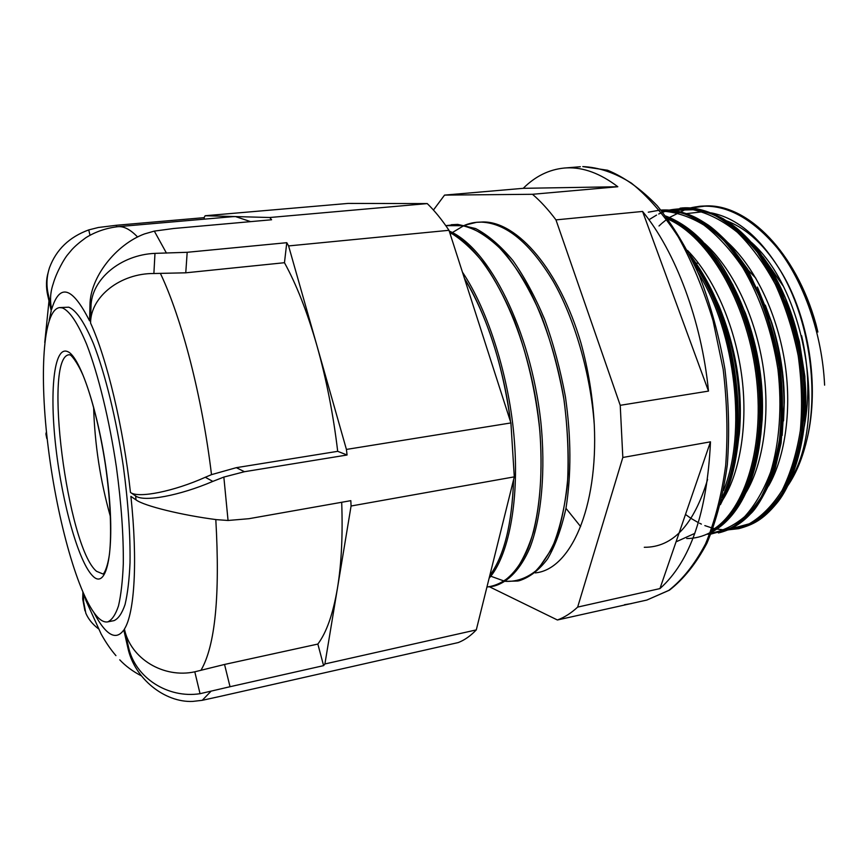 <?xml version="1.0" encoding="UTF-8"?>
<svg xmlns="http://www.w3.org/2000/svg" width="868" height="868" viewBox="0 0 868 868"><rect width="100%" height="100%" fill="white"/><g stroke="black" fill="none" stroke-linecap="round" stroke-linejoin="round"><path stroke-width="1.3" d="M685.861 213.68L701.952 211.868M711.174 212.866C736.986 217.89 760.205 237.387 780.82 271.358C808.26 317.818 819.11 386.792 807.121 438.633C802.813 457.436 796.39 473.103 787.862 485.635M690.223 208.092L699.033 206.367L706.465 205.922C749.605 204.457 799.623 256.885 817.862 332.021L817.374 329.938C798.972 256.212 749.138 204.327 706.509 205.911L690.244 208.092M701.084 206.15L706.595 205.911C748.346 204.468 797.074 253.879 816.311 325.63L815.779 323.58C795.923 252.534 748.183 204.707 706.628 205.9L690.429 208.06M523.23 188.323C535.306 176.269 549.043 169.499 564.46 168.023L566.88 167.882C583.35 167.166 600.33 173.448 617.821 186.739L523.23 188.323L444.546 195.105L433.447 210.045M97.487 616.996C78.456 596.49 57.462 521.397 48.369 448.604C39.147 375.822 42.749 310.115 59.491 307.597L62.344 307.88C69.711 310.972 77.838 323.178 86.724 344.498C98.355 374.726 109.411 419.971 116.42 467.255C121.303 503.342 123.592 535.556 123.299 563.885C122.605 581.017 121.01 595.014 118.504 605.864C115.542 614.707 111.939 620.045 107.719 621.879C104.54 622.454 101.133 620.826 97.487 616.996M59.491 307.597L68.789 307.185C76.275 310.256 84.5 322.429 93.473 343.695C105.212 373.837 116.323 418.994 123.31 466.181C128.171 502.203 130.406 534.362 130.026 562.648C129.278 579.759 127.618 593.745 125.035 604.584C121.997 613.437 118.33 618.775 114.033 620.62L107.719 621.879M535.209 572.891C570.254 569.831 598.291 508.398 594.276 424.68C590.75 374.423 574.453 318.176 553.176 281.265C530.044 242.91 506.142 223.195 481.469 222.121L476.575 222.306L464.857 225.17C477.53 220.049 491.169 221.373 505.762 229.141M594.276 424.68C592.746 396.784 588.287 369.497 580.909 342.795C559.285 269.351 517.23 221.579 483.151 221.958L476.575 222.306M505.469 581.343L517.729 581.028L532.713 573.878C541.947 565.426 549.867 553.339 556.486 537.617C562.323 519.509 566.196 498.395 568.117 474.297C568.746 449.331 567.249 423.584 563.614 397.077C556.507 356.531 543.715 317.579 527.939 287.134C516.981 268.266 505.209 252.827 492.601 240.805C479.928 231.268 467.733 225.854 456.036 224.562L445.783 225.647L464.89 225.713C478.355 230.172 491.852 239.503 505.404 253.716C518.641 270.621 530.684 291.474 541.524 316.245C551.321 342.741 558.851 370.788 564.102 400.398C567.846 430.029 568.941 458.228 567.379 484.995C564.341 510.102 559.09 531.433 551.657 548.999L538.301 568.833C528.069 577.708 517.133 581.885 505.48 581.343M517.729 581.028L519.389 580.67C529.74 577.307 539.136 570.048 547.578 558.884C555.227 545.809 561.357 529.013 565.947 508.496C571.372 474.525 571.198 437.288 565.426 396.795C560.435 369.746 553.513 343.945 544.659 319.391C535.079 296.617 524.467 276.99 512.847 260.487C500.576 245.785 488.163 235.141 475.588 228.544L457.74 224.389L451.262 224.725M513.617 479.559C512.077 523.968 504.134 555.965 489.791 575.56C503.993 556.551 511.936 524.565 513.606 479.603M510.547 421.805C504.189 368.412 485.733 312.458 464.445 278.4M489.118 578.251C508.116 556.855 519.281 502.626 514.344 440.499C509.776 378.936 488.217 310.223 462.427 272.129M486.937 587.018L492.633 586.356C506.543 582.471 518.804 569.516 527.885 548.771C539.56 518.847 543.943 472.04 539.158 423.638C529.588 334.386 489.454 251.156 449.602 232.244C461.147 239.004 472.572 249.387 483.867 263.384C494.89 279.322 504.981 298.125 514.149 319.804C527.191 354.665 535.751 391.685 539.853 430.864C542.587 469.545 540.493 503.093 533.57 531.52C528.297 548.63 521.744 562.366 513.91 572.739C505.534 581.061 496.55 585.824 486.937 587.018M492.633 586.356L494.315 585.998C508.388 582.059 520.767 568.898 529.903 547.806C541.632 517.361 545.842 469.848 540.742 420.991C530.543 330.665 489.368 248.064 449.223 231.051M700.433 206.215L690.407 208.06M669.651 210.121L685.926 207.929C706.465 208.938 727.699 219.409 747.532 239.188C773.323 267.561 793.395 312.089 801.381 360.003C808.097 408.242 802.195 454.767 786.354 487.056C777.75 501.845 767.822 513.303 756.549 521.44L738.809 528.655L756.636 521.418C767.898 513.281 777.837 501.823 786.441 487.046C802.282 454.756 808.184 408.22 801.468 359.992C795.316 324.231 782.773 290.096 765.988 262.852C754.075 245.883 741.229 232.223 727.482 221.861C713.583 213.604 699.76 208.96 686.013 207.919L680.056 208.201C692.458 206.486 706.867 210.013 723.294 218.79L736.444 227.958C742.943 233.308 750.592 241.326 759.413 252.024L770.958 269.178L785.486 298.212L798.115 337.175L804.723 377.71L804.636 423.204M718.498 532.93L736.053 525.715C747.077 517.654 756.842 506.142 765.337 491.19C772.759 474.546 778.097 455.385 781.341 433.729C783.229 411.02 782.665 387.584 779.67 363.421C773.095 326.411 761.279 293.731 744.223 265.369C732.375 248.248 719.67 234.49 706.118 224.074C692.252 215.698 678.602 210.989 665.138 209.958L662.11 210.023M710.935 534.08L729.467 528.992C741.294 522.059 751.862 511.426 761.149 497.093C769.417 480.753 775.525 461.602 779.453 439.653C781.927 416.51 781.786 392.379 779.008 367.251C774.712 342.187 768.061 318.339 759.023 295.706C748.845 274.375 737.171 256.071 724.02 240.794C710.35 227.6 696.331 218.291 681.966 212.866L660.993 210.132L665.051 209.969L685.351 213.495C699.283 219.278 712.802 228.62 725.908 241.51C751.536 270.274 771.468 314.9 779.583 363.442C784.368 400.452 782.936 434.271 775.254 464.89C769.222 483.509 761.41 499.143 751.818 511.784C741.576 522.341 730.433 529.393 718.411 532.941L718.411 532.952M816.311 325.63L817.374 329.938M711.706 532.127C746.328 514.051 768.473 447.421 758.285 372.101C748.151 297.171 707.55 231.485 665.908 216.327M665.951 216.382C707.529 231.572 748.173 297.464 758.209 372.285C768.386 447.053 746.263 514.106 711.717 532.095M721.058 501.943C752.806 444.145 739.124 319.793 691.546 258.382M691.753 258.805C739.048 320.292 752.589 443.808 721.124 501.65M729.88 529.079L749.268 523.805C761.583 516.568 772.531 505.436 782.122 490.398C790.596 473.201 796.672 453.215 800.339 430.441C802.466 406.408 801.761 381.529 798.213 355.815C793.07 330.469 785.421 306.61 775.298 284.237C764.035 263.46 751.362 246.132 737.312 232.233C722.718 220.581 708.006 213.083 693.174 209.741L671.832 210.327M709.286 533.343C721.785 531.552 733.579 525.986 744.657 516.655C755.073 505.133 763.721 490.29 770.621 472.127C779.507 442.647 782.176 406.908 777.967 369.562C771.934 331.359 760.249 297.442 742.899 267.832C730.813 250.027 717.803 235.76 703.861 225.04C689.626 216.49 675.608 211.857 661.796 211.119M712.595 529.827C745.276 510.004 765.467 444.893 755.789 372.969C746.176 300.968 708.136 236.704 668.045 219.181M723.511 490.55C746.881 434.217 735.977 332.737 698.165 272.78M580.649 526.583L565.979 508.333M706.064 279.453L716.849 301.554C735.174 346.191 742.422 391.88 738.625 438.611L735.001 463.024M732.484 284.172L743.659 309.355C757.428 346.473 763.439 384.481 761.692 423.367L761.627 424.571C758.122 470.445 745.818 503.114 724.693 522.558M757.417 287.069L770.686 320.259C779.518 348.122 783.967 376.376 784.032 405.031L782.166 435.465M716.794 215.611C751.276 231.138 784.433 279.181 798.115 337.175M124.417 629.029C130.634 659.029 163.9 678.57 194.79 671.81L224.541 664.454L230.031 686.718L200.041 693.695C167.936 698.718 134.941 677.767 128.475 646.844L124.417 629.029C134.562 613.318 137.828 561.119 130.884 496.366L136.048 499.914C144.294 506.001 181.965 515.223 216.588 519.661L228.056 520.474L248.888 518.706L350.824 500.662L351.073 506.011L514.29 476.857L476.293 629.897C470.597 635.875 464.586 640.096 458.25 642.57L220.374 696.342L202.244 700.313L192.761 701.409C164.811 702.765 134.334 678.635 127.846 647.767L128.475 646.844M230.031 686.718L323.601 665.637L317.851 644.067L224.541 664.454M317.851 644.067C326.498 632.588 333.019 614.045 337.413 588.428C341.45 563.994 342.882 535.274 341.699 502.279M84.478 595.806L86.073 600.84L101.144 634.02C105.777 642.353 110.703 649.557 115.932 655.633M137.611 237.029C130.471 229.564 123.907 226.114 117.907 226.678C106.2 228.056 95.545 231.702 85.954 237.637C79.672 242.183 74.919 246.252 71.686 249.865L67.726 254.639C64.612 258.056 56.387 272.346 53.165 283.901C50.29 292.277 49.791 300.729 51.657 309.258L48.152 293.84C46.21 285.029 46.677 276.263 49.552 267.561C56.279 249.572 69.342 237.018 88.731 229.911L98.301 227.503L116.279 225.279L116.659 226.798M250.635 221.644L235.51 216.577L232.949 216.653L117.907 226.678M212.823 481.393C179.904 495.552 143.914 502.366 135.625 495.943L130.46 492.449C138.327 498.612 174.121 491.277 205.293 477.27L211.499 474.644L236.324 467.668L244.451 471.715L223.846 477.075L212.823 481.393L205.293 477.27M427.251 203.589L269.774 217.51L205.141 215.741L348.122 203.416L427.251 203.589C434.608 210.729 441.855 219.637 448.984 230.302L510.916 422.933L346.419 449.429L347.07 455.006L244.451 471.715M510.916 422.933L514.29 476.857M269.774 217.51L271.597 219.767L173.633 228.501L154.32 231.105L144.468 233.937C115.824 244.581 90.098 277.359 89.979 304.939L89.588 320.889C72.294 286.776 59.653 282.903 51.657 309.258M48.185 272.433C46.069 279.561 45.917 287.221 47.729 295.402L51.234 310.798L49.15 320.346M82.894 592.28L82.72 599.104L84.945 610.844M98.268 628.649C92.496 624.211 88.352 619.079 85.845 613.242L83.567 601.405L83.751 594.222M94.037 612.819C97.824 620.11 101.545 625.72 105.202 629.647C112.33 637.242 118.525 637.351 123.798 629.984L127.846 647.767M90.576 323.059L90.977 307.088C91.021 279.387 120.641 254.801 154.981 253.369L187.184 252.295L185.763 272.812L153.886 273.518C120.685 273.203 90.532 296.411 90.576 323.059C106.873 358.571 123.44 427.674 130.46 492.449M347.07 455.006L337.695 451.327L236.324 467.668M337.695 451.327C333.29 414.286 326.346 378.969 316.853 345.399C307.283 312.089 296.476 284.53 284.465 262.711L185.763 272.812M448.984 230.302L288.588 245.926L286.776 242.693L187.184 252.295M205.141 215.741L204.056 217.662L116.279 225.279M45.961 434.358L46.807 438.557M46.861 435.747L45.895 433.826L46.449 431.83M476.293 629.897L324.903 663.955L351.073 506.011M323.601 665.637L324.903 663.955M284.465 262.711L286.776 242.693M204.447 219.137L204.056 217.662M346.419 449.429L288.588 245.926M93.614 407.114C94.72 444.34 100.33 480.872 110.431 516.71M489.585 586.844L557.408 619.991C564.471 617.387 571.231 613.09 577.654 607.101L622.823 457.479L620.229 405.313L555.965 219.886C548.305 209.644 540.482 201.116 532.485 194.291L444.546 195.105M646.844 600.059L668.794 590.392C682.671 579.531 694.921 564.016 705.554 543.845C714.917 521.191 721.634 495.064 725.681 465.476C727.97 434.456 727.134 402.372 723.163 369.236L713.084 320.834C703.677 289.793 692.067 261.8 678.255 236.866C663.543 214.32 647.929 196.418 631.437 183.148C614.848 172.765 598.627 167.242 582.786 166.591L607.546 170.226C624.45 177.18 641.018 189.029 657.25 205.759C672.96 225.181 687.055 248.595 699.521 275.991C710.708 305.2 719.171 336.198 724.899 368.987C728.838 402.014 729.641 433.989 727.308 464.922C723.207 494.434 716.415 520.54 706.932 543.238C696.169 563.473 683.669 579.119 669.445 590.164L646.844 600.059L557.408 619.991M659.951 588.591L710.491 441.823C707.138 512.663 690.288 561.585 659.951 588.591L577.654 607.101M710.491 441.823L622.823 457.479M708.494 391.099L642.58 211.445C675.445 251.394 701.615 320.683 708.494 391.099L620.229 405.313M642.58 211.445L555.965 219.886M617.821 186.739L532.485 194.291M631.307 603.596L624.428 604.736M464.033 225.517L452.347 232.57M451.523 233.242L450.275 234.306M490.778 576.211L504.547 581.191M510.525 421.718C502.854 364.885 487.501 317.135 464.467 278.465M824.6 385.153C822.289 334.56 803.985 281.709 777.348 248.064C748.693 214.222 719.507 200.877 689.8 208.049M686.284 209.09L669.152 217.651M669.109 217.684L667.687 218.693M666.711 219.409L662.089 223.152M661.535 223.64L659.007 225.984M685.492 514.431L688.563 516.666M688.704 516.775L691.818 518.847M691.872 518.88L697.839 522.352M699.543 523.23L701.387 524.109M704.838 525.596L711.955 527.972M713.17 528.286L714.472 528.59M716.718 529.057L724.574 529.947M727.872 529.99L747.912 525.639C760.748 518.814 772.195 507.889 782.242 492.85C791.149 475.588 797.573 455.277 801.533 431.906C803.833 407.298 803.16 381.79 799.515 355.413C794.166 329.265 786.245 304.809 775.732 282.035L757.384 252.317C743.572 235.662 729.001 223.152 713.68 214.776C698.317 208.949 683.485 207.398 669.152 210.11M669.109 210.121L662.729 212.259M661.481 212.768L658.703 214.005M656.544 215.09L648.949 219.745M707.398 534.232L709.481 534.167M659.365 210.23L648.288 212.193M686.729 538.529C694.791 538.54 702.592 536.576 710.132 532.605M711.912 531.607C745.753 512.771 767.138 446.391 757.102 372.578C747.261 298.766 707.55 233.362 666.537 217.152M676.042 541.849L694.845 533.364M722.078 497.483C750.115 439.913 737.713 325.652 694.357 264.273M644.284 547.285C672.852 547.469 693.944 524.858 707.583 479.451M69.7 354.817L69.277 354.752C42.738 355.869 67.379 547.241 96.511 571.285L102.923 573.965C103.628 574.464 107.361 568.714 109.455 554.175C111.809 533.364 110.442 500.142 105.44 465.042C100.135 429.942 91.726 396.633 83.176 375.627C76.84 361.001 70.59 354.437 70.069 354.969M92.833 576.059C78.695 562.312 62.398 504.015 55.975 448.355C49.389 392.651 53.74 346.191 67.303 351.475C80.735 355.706 100.992 419.483 108.077 484.637C115.346 549.878 107.046 590.772 92.833 576.059M757.005 456.145L756.527 456.731M805.569 445.045L807.381 437.656C819.305 386.759 808.824 318.502 782.187 273.518C765.934 246.273 747.478 228.751 726.82 220.949M805.667 404.455L804.853 376.311L799.385 341.515L791.475 314.183L798.853 340.332M784.032 405.02L783.533 420.926L784.303 402.003C784.336 375.887 780.18 349.576 771.858 323.07L765.337 305.189M760.802 435.02L762.18 419.277C763.959 383.895 758.361 348.513 745.384 313.12L743.659 309.355M738.625 438.611L739.362 433.674C743.041 390.839 736.27 348.296 719.062 306.046L712.921 292.809M790.813 479.396C827.215 420.296 806.144 290.476 751.601 242.541M768.56 485.993C785.659 456.351 792.213 407.472 784.498 360.448C776.361 311.558 754.628 267.311 728.144 242.834M745.829 492.894C763.601 463.577 770.686 412.951 762.712 364.18C754.292 313.424 731.757 267.745 704.458 243.268M723.044 499.393C740.534 471.715 748.249 422.282 741.489 374.108C734.491 324.1 713.312 276.773 687.51 250.44M215.806 519.563C220.147 595.763 215.177 646.02 200.92 670.356M228.056 520.474L223.846 477.075M48.152 293.84L47.729 295.402M82.72 599.104L83.567 601.405M136.048 499.914L135.625 495.943M90.977 307.088L89.979 304.939M160.482 273.594C181.727 318.122 202.222 397.088 211.499 474.644M166.45 253.109L154.32 231.105M153.886 273.518L154.981 253.369M90.001 235.206L88.731 229.911M200.041 693.695L194.79 671.81M210.74 691.525L202.244 700.313M762.983 256.895L782.903 285.68M801.62 335.753C808.835 367.272 809.735 397.49 804.31 426.372M755.876 278.281L748.4 270.404M807.121 438.633L807.381 437.656C819.359 386.13 809.074 319.109 782.187 273.518L780.82 271.358M580.345 166.743L564.46 168.023M119.751 659.832C125.589 666.06 132.793 671.398 141.365 675.857M700.563 206.193L699.033 206.367M761.692 423.367L760.813 434.922M716.849 301.543L712.932 292.831M765.326 305.167L771.858 323.07L747.739 269.308L729.153 243.951C720.874 235.369 713.963 229.109 708.418 225.17C697.221 217.901 694.769 217.043 690.288 215.101C680.284 211.119 670.508 209.448 660.949 210.089M805.656 404.488L804.712 377.602M738.722 528.666L728.241 529.838M716.849 301.554C709.568 283.738 697.568 264.263 689.485 254.259M738.592 438.882C734.632 473.668 728.588 488.456 720.397 504.666M761.627 424.571C759.402 457.393 752.046 484.073 739.547 504.644C729.066 521.418 718.563 528.362 711.662 532.236M665.68 216.023C678.711 220.96 690.874 229.239 702.169 240.859L717.532 259.413C723.12 266.801 736.314 289.445 743.67 309.366M718.975 532.822C731.062 529.838 741.565 523.534 750.451 513.921C755.681 509.364 762.451 498.373 770.741 480.915L775.287 468.123L781.059 443.157L784.032 405.562M738.798 528.655C753.044 524.739 762.831 520.008 776.654 503.386C794.86 482.011 810.159 429.465 804.723 377.71M44.767 342.48L48.988 300.936M696.125 263.308L698.36 263.047"/></g></svg>
